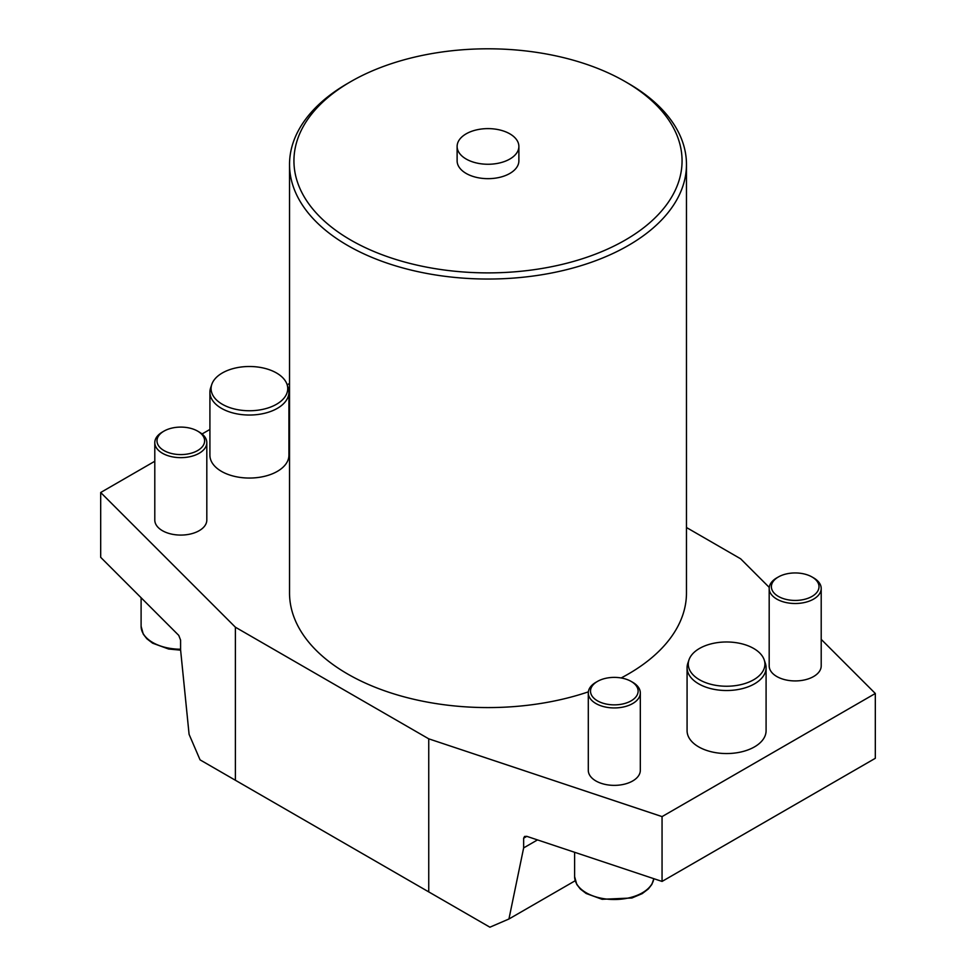 <?xml version="1.0" encoding="UTF-8"?>
<svg xmlns="http://www.w3.org/2000/svg" width="976" height="976" viewBox="0 0 976 976"><rect width="100%" height="100%" fill="white"/><g stroke="black" fill="none" stroke-linecap="round" stroke-linejoin="round"><path stroke-width="1.46" d="M428.745 738.832L235.387 627.202L235.387 780.251L428.745 891.893L428.745 738.832L662.057 816.607L875.313 693.485L875.313 758.303L662.057 881.426L526.808 836.347L524.576 836.444L523.648 838.177L523.648 847.9L537.495 839.909M235.387 780.251L200.068 759.865L189.088 734.342L180.584 649.833L180.584 640.11L178.767 635.4L100.687 557.32L100.687 492.502L154.794 461.258M523.648 847.9L508.935 919.002L575.206 880.742M662.057 816.607L662.057 881.426M202.044 433.978L209.913 429.44M287.176 384.825L289.53 383.47M686.47 527.516L740.613 558.784L769.259 587.418M769.186 588.491L769.186 665.913A26.01 15.018 0 0 0 776.811 676.527A26.01 15.018 0 0 0 805.151 679.784A26.01 15.018 0 0 0 821.206 665.913L821.206 588.491A26.01 15.018 180 0 1 805.151 602.363A26.01 15.018 180 0 1 776.811 599.105A26.01 15.018 180 0 1 769.186 588.491A26.01 15.018 180 0 1 776.798 577.865L778.36 576.975A23.802 13.737 0 0 0 778.36 596.409A23.802 13.737 0 0 0 812.032 596.409A23.802 13.737 0 0 0 812.032 576.975A23.802 13.737 0 0 0 778.36 576.975M154.794 442.64L154.794 520.062A26.01 15.018 0 0 0 162.419 530.688A26.01 15.018 0 0 0 190.759 533.933A26.01 15.018 0 0 0 206.814 520.062L206.814 442.64A26.01 15.018 180 0 1 190.759 456.512A26.01 15.018 180 0 1 162.419 453.254A26.01 15.018 180 0 1 154.794 442.64A26.01 15.018 180 0 1 162.419 432.026L163.968 431.124A23.802 13.737 0 0 0 163.968 450.558A23.802 13.737 0 0 0 197.64 450.558A23.802 13.737 0 0 0 197.64 431.124A23.802 13.737 0 0 0 163.968 431.124M687.08 667.718L687.08 730.731A39.504 22.814 0 0 0 698.645 746.86A39.504 22.814 0 0 0 741.699 751.813A39.504 22.814 0 0 0 766.087 730.731L766.087 667.718A39.504 22.814 180 0 1 726.583 690.52A39.504 22.814 180 0 1 687.08 667.718A39.504 22.814 180 0 1 687.787 663.387L688.958 659.922A38.32 22.131 0 0 0 726.583 686.238A38.32 22.131 0 0 0 764.22 659.922A38.32 22.131 0 0 0 753.679 648.467A38.32 22.131 0 0 0 715.359 642.952A38.32 22.131 0 0 0 688.958 659.922M588.296 692.923L588.296 770.345A26.01 15.018 0 0 0 595.921 780.971A26.01 15.018 0 0 0 624.262 784.216A26.01 15.018 0 0 0 640.317 770.345L640.317 692.923A26.01 15.018 180 0 1 624.262 706.795A26.01 15.018 180 0 1 595.921 703.537A26.01 15.018 180 0 1 588.296 692.923A26.01 15.018 180 0 1 595.921 682.297L597.483 681.407A23.802 13.737 0 0 0 597.483 700.841A23.802 13.737 0 0 0 631.143 700.841A23.802 13.737 0 0 0 631.143 681.407A23.802 13.737 0 0 0 597.483 681.407M209.913 392.218L209.913 455.243A39.504 22.814 0 0 0 221.479 471.371A39.504 22.814 0 0 0 264.533 476.312A39.504 22.814 0 0 0 288.92 455.243L288.92 392.218A39.504 22.814 180 0 1 264.533 413.299A39.504 22.814 180 0 1 221.479 408.346A39.504 22.814 180 0 1 209.913 392.218A39.504 22.814 180 0 1 210.621 387.899L211.78 384.434A38.32 22.131 0 0 0 222.321 404.271A38.32 22.131 0 0 0 267.387 408.163A38.32 22.131 0 0 0 287.042 384.434A38.32 22.131 0 0 0 249.417 366.5A38.32 22.131 0 0 0 211.78 384.434M625.226 81.618A194.065 112.045 0 0 0 350.774 81.618A194.065 112.045 0 0 0 350.774 240.072A194.065 112.045 0 0 0 625.226 240.072A194.065 112.045 0 0 0 625.226 81.618L628.349 83.424A198.47 114.595 180 0 1 686.47 164.444A198.47 114.595 180 0 1 563.957 270.315A198.47 114.595 180 0 1 347.651 245.464A198.47 114.595 180 0 1 289.53 164.444L289.53 592.993A198.47 114.595 0 0 0 347.651 674.013A198.47 114.595 0 0 0 588.369 691.85M621.163 677.954A198.47 114.595 0 0 0 686.47 592.993L686.47 164.444M875.313 693.485L821.206 639.365M100.687 492.502L235.387 627.202M289.53 164.444A198.47 114.595 180 0 1 347.651 83.424L350.774 81.618M508.935 919.002L489.903 927.2L428.745 891.893M287.042 384.434L288.213 387.899A39.504 22.814 180 0 1 288.92 392.218M631.143 681.407L632.704 682.297A26.01 15.018 180 0 1 640.317 692.923M764.22 659.922L765.379 663.387A39.504 22.814 180 0 1 766.087 667.718M197.64 431.124L199.202 432.026A26.01 15.018 180 0 1 206.814 442.64M812.032 576.975L813.581 577.865A26.01 15.018 180 0 1 821.206 588.491M509.826 133.834A30.878 17.824 180 0 1 518.878 146.437A30.878 17.824 180 0 1 499.81 162.907A30.878 17.824 180 0 1 466.174 159.039A30.878 17.824 180 0 1 457.122 146.437A30.878 17.824 180 0 1 476.19 129.967A30.878 17.824 180 0 1 509.826 133.834M457.122 146.437L457.122 160.845A30.878 17.824 0 0 0 466.174 173.447A30.878 17.824 0 0 0 499.81 177.315A30.878 17.824 0 0 0 518.878 160.845L518.878 146.437M526.808 836.347L523.648 838.177M574.608 876.582A39.699 22.924 0 0 0 612.489 899.482A39.699 22.924 0 0 0 653.835 878.693L651.834 884.451L648.381 888.916L642.22 893.626L631.911 897.993L602.107 899.299L586.149 893.479L580.378 889.063L576.779 884.439L574.608 876.582L574.608 852.28M141.105 597.751L141.105 626.299A39.699 22.924 0 0 0 180.584 649.223M141.105 626.299L143.277 634.156L146.876 638.78L152.634 643.196L168.604 649.016L180.621 650.15M816.18 792.451L828.185 785.509"/></g></svg>
